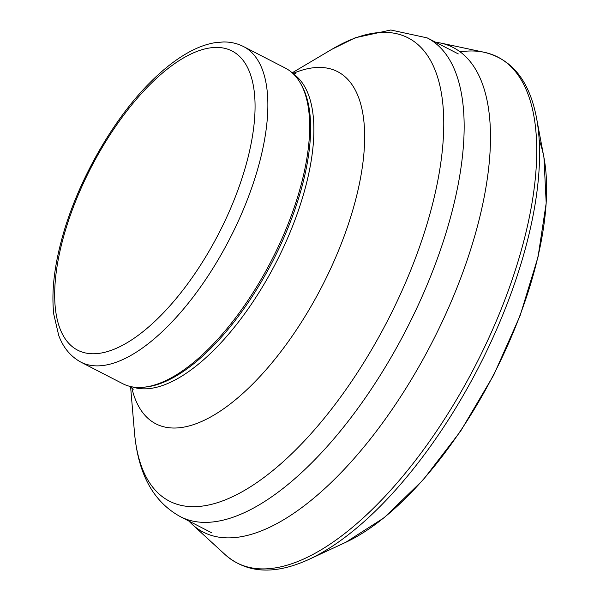 <?xml version="1.0" encoding="UTF-8"?>
<svg xmlns="http://www.w3.org/2000/svg" width="600" height="600" viewBox="0 0 600 600"><rect width="100%" height="100%" fill="white"/><g stroke="black" fill="none" stroke-linecap="round" stroke-linejoin="round"><path stroke-width="0.9" d="M243.502 46.553L285.322 68.093A177.51 75.795 117.3 0 1 300.615 83.535L301.65 85.395A176.288 75.27 117.3 0 1 272.655 261.248A176.288 75.27 117.3 0 1 146.317 386.955L144.195 387.188A177.51 75.795 117.3 0 1 122.752 383.7L80.925 362.16C67.778 354.96 61.733 343.695 58.703 335.355L53.805 314.385C51.457 293.535 53.865 269.423 61.035 242.04C75.915 184.08 112.823 118.597 152.377 80.242C164.632 68.198 176.79 58.852 188.858 52.207C197.873 47.242 206.647 44.062 215.183 42.652L223.493 41.955C230.692 41.902 237.36 43.432 243.502 46.553A177.51 75.795 117.3 0 1 229.59 239.062A177.51 75.795 117.3 0 1 80.925 362.16M300.615 83.535A177.51 75.795 117.3 0 1 271.418 260.61A177.51 75.795 117.3 0 1 144.195 387.188M458.31 53.925L427.17 37.883A269.325 114.998 117.3 0 1 406.072 329.97A269.325 114.998 117.3 0 1 180.502 516.735L211.65 532.778M427.17 37.883L390.803 30L355.298 37.755L331.74 49.38A260.58 111.262 117.3 0 1 441.87 154.515A260.58 111.262 117.3 0 1 284.002 460.987A260.58 111.262 117.3 0 1 134.46 432.36C137.663 468.42 149.76 499.905 180.502 516.735M293.647 73.185A198.15 84.608 117.3 0 1 321.862 286.597A198.15 84.608 117.3 0 1 131.722 387.525M293.43 73.98A176.288 75.27 117.3 0 1 275.873 262.905A176.288 75.27 117.3 0 1 132.248 386.88M62.535 240.562A168.33 71.873 117.3 0 1 234.585 52.463A168.33 71.873 117.3 0 1 167.377 308.632A168.33 71.873 117.3 0 1 62.535 240.562M435.435 42.142L440.355 42.983A272.625 116.407 117.3 0 1 431.67 343.155A272.625 116.407 117.3 0 1 192.315 524.513L188.775 520.995M539.153 139.852A246.892 105.42 117.3 0 1 543.945 157.567A246.892 105.42 117.3 0 1 493.447 374.978A246.892 105.42 117.3 0 1 345.75 542.317L309.165 559.29C274.86 575.055 246.885 573.533 225.24 554.722L192.315 524.513M345.75 542.317L384.112 517.732L423.255 479.798L460.635 431.13L493.688 375.112L520.11 315.675L538.035 256.972L546.195 203.077L543.945 157.567L536.52 117.922A283.222 120.93 117.3 0 1 478.59 367.327A283.222 120.93 117.3 0 1 309.165 559.29M460.028 51.863A284.572 121.507 117.3 0 1 484.072 52.252A284.572 121.507 117.3 0 1 475.342 365.647A284.572 121.507 117.3 0 1 225.24 554.722M130.583 386.603L134.46 432.36M292.23 72.787L331.74 49.38M295.905 73.463L292.103 72.742M133.267 389.205L130.47 386.52M536.52 117.922C529.433 80.843 511.95 58.95 484.072 52.252L440.355 42.983"/></g></svg>
